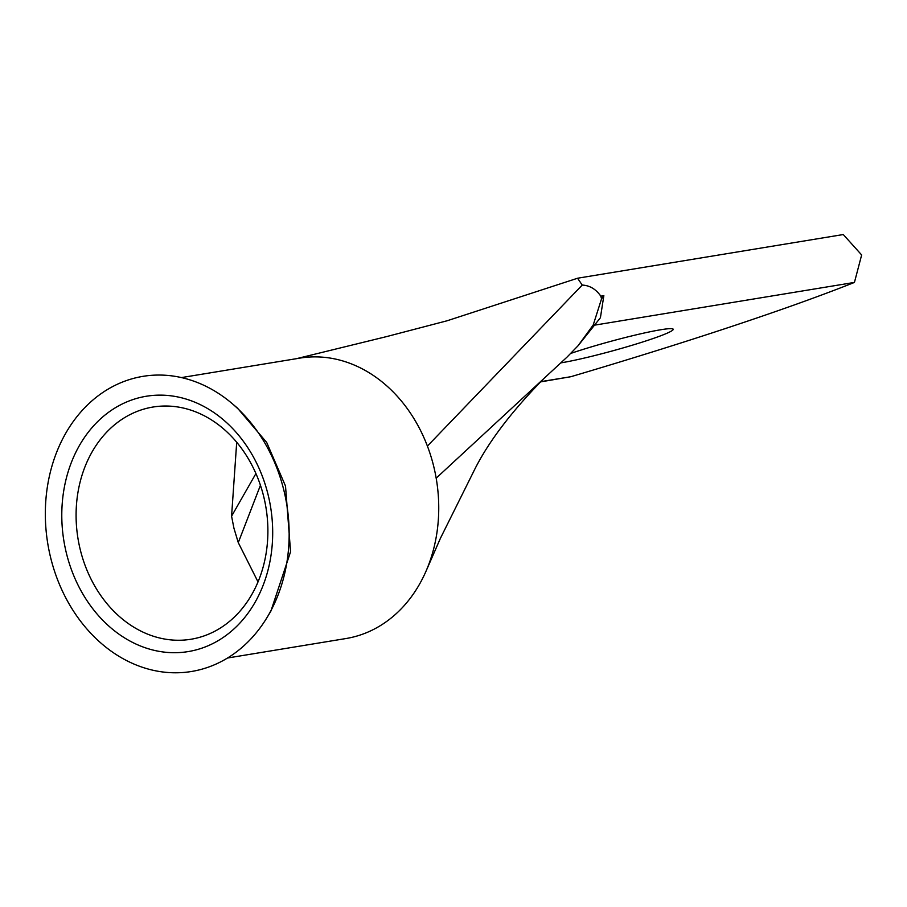 <?xml version="1.0" encoding="UTF-8"?>
<svg xmlns="http://www.w3.org/2000/svg" width="907" height="907" viewBox="0 0 907 907"><rect width="100%" height="100%" fill="white"/><g stroke="black" fill="none" stroke-linecap="round" stroke-linejoin="round"><path stroke-width="1.36" d="M67.424 557.113A129.372 104.747 80.7 0 1 133.193 399.488A129.372 104.747 80.7 0 1 267.055 490.732A129.372 104.747 80.7 0 1 201.275 648.358A129.372 104.747 80.7 0 1 67.424 557.113M262.769 492.955A117.649 95.258 -99.3 0 0 152.898 407.05A117.649 95.258 -99.3 0 0 81.211 553.327A117.649 95.258 -99.3 0 0 191.082 639.231A117.649 95.258 -99.3 0 0 262.769 492.955M267.214 617.225L270.864 611.159L290.569 551.762L285.512 486.05L266.715 442.48L237.475 408.105L232.067 403.513A149.553 121.085 80.7 0 1 282.633 485.551A149.553 121.085 80.7 0 1 267.214 617.225A149.553 121.085 80.7 0 1 150.177 669.57A149.553 121.085 80.7 0 1 51.846 562.283A149.553 121.085 80.7 0 1 91.596 401.166A149.553 121.085 80.7 0 1 232.067 403.513M560.798 362.879A64.42 4.841 164.7 0 0 561.388 362.789A64.42 4.841 164.7 0 0 631.363 345.488A64.42 4.841 164.7 0 0 673.221 329.264A64.42 4.841 164.7 0 0 660.795 329.74A64.42 4.841 164.7 0 0 570.945 353.356M227.555 658.006L345.964 638.539A142.093 115.042 -99.3 0 0 426.505 570.072A142.093 115.042 -99.3 0 0 436.176 478.17A142.093 115.042 -99.3 0 0 432.548 461.878A142.093 115.042 -99.3 0 0 427.401 446.085L582.237 285.07L577.566 278.234L447.14 320.761L386.45 336.633L296.43 358.684M236.704 442.265L231.58 516.185L233.938 528.214L238.28 542.624L258.03 581.92M238.28 542.624L260.434 485.279M231.58 516.185L255.921 473.556M577.566 278.222L843.272 234.539L861.65 254.958L854.439 282.417A527.239 39.602 -15.3 0 1 570.854 376.711L540.243 381.949M436.176 478.17L567.034 357.109L578.042 345.771L593.235 324.944L601.545 298.834L600.819 296.17C595.922 289.14 589.731 285.433 582.237 285.07M601.545 298.834L603.847 295.671L600.411 317.733L578.042 345.771M427.401 446.085A142.093 115.042 -99.3 0 0 299.866 358.118L181.445 377.584M540.504 381.7L570.854 376.711M854.439 282.417L594.867 325.103M603.847 295.671L600.819 296.17M543.758 378.65C510.686 412.368 487.252 443.466 473.443 471.935L440.473 538.18L426.505 570.072"/></g></svg>
